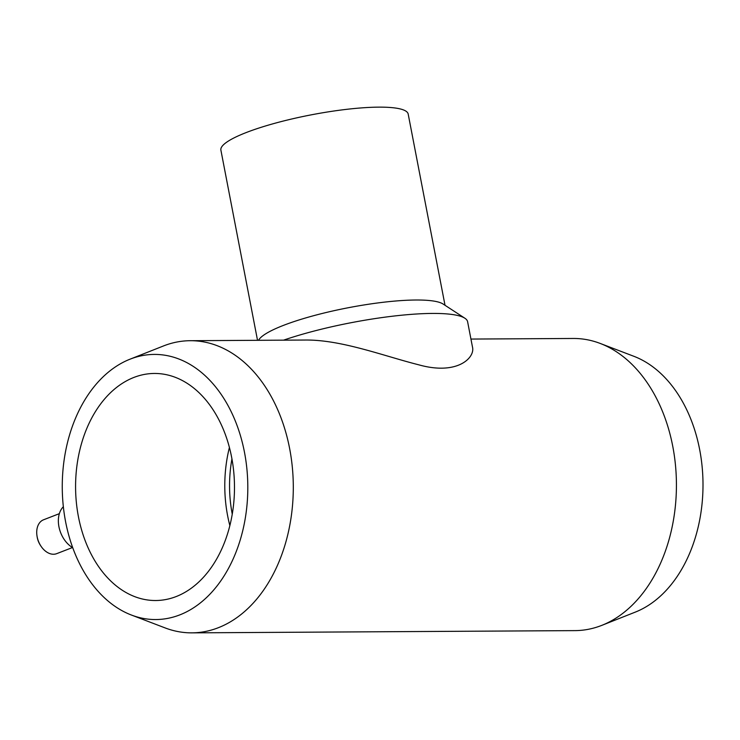 <?xml version="1.0" encoding="UTF-8"?>
<svg xmlns="http://www.w3.org/2000/svg" width="740" height="740" viewBox="0 0 740 740"><rect width="100%" height="100%" fill="white"/><g stroke="black" fill="none" stroke-linecap="round" stroke-linejoin="round"><path stroke-width="1.11" d="M131.424 615.042L165.048 627.89A146.076 102.24 -90.3 0 0 191.919 632.857A146.076 102.24 -90.3 0 0 293.299 486.18A146.076 102.24 -90.3 0 0 190.217 340.705A146.076 102.24 -90.3 0 0 163.401 345.987L129.935 359.224A132.562 92.778 -90.3 0 0 63.316 506.428A132.562 92.778 -90.3 0 0 131.424 615.042A132.562 92.778 -90.3 0 0 179.672 614.94A132.562 92.778 -90.3 0 0 244.422 451.992A132.562 92.778 -90.3 0 0 129.935 359.224M191.919 632.857L575.045 630.619A146.076 102.24 -90.3 0 0 601.343 625.541A146.076 102.24 -90.3 0 0 601.861 625.346A146.076 102.24 -90.3 0 0 676.425 483.951A146.076 102.24 -90.3 0 0 600.214 343.443A146.076 102.24 -90.3 0 0 573.343 338.467L470.945 339.068M190.217 340.705L304.584 340.039C341.121 339.475 383.19 355.848 418.803 364.829C457.847 375.754 475.358 357.309 472.471 347.005L467.606 321.715A114.441 21.053 169.1 0 0 464.868 318.228A114.441 21.053 169.1 0 0 283.559 340.16M63.353 506.724A24.216 16.715 68.8 0 0 59.172 527.851A24.216 16.715 68.8 0 0 72.733 547.683M59.357 513.662L43.558 519.785A18.167 12.534 68.8 0 0 37 535.945A18.167 12.534 68.8 0 0 40.95 546.129A18.167 12.534 68.8 0 0 56.684 553.659L72.483 547.535M37 535.945L37.148 536.87A15.142 10.443 68.8 0 0 40.432 545.352L40.95 546.129M464.868 318.228L443.047 304.001A95.367 17.547 169.1 0 0 348.364 307.72A95.367 17.547 169.1 0 0 259.065 339.438L258.454 340.308M445.018 305.287L408.184 114.043A95.367 17.547 169.1 0 0 311.226 114.848A95.367 17.547 169.1 0 0 220.89 150.109L257.52 340.308M176.138 596.57A113.534 79.458 -90.3 0 0 233.729 471.787A113.534 79.458 -90.3 0 0 154.373 373.46A113.534 79.458 -90.3 0 0 75.582 487.447A113.534 79.458 -90.3 0 0 155.696 600.519A113.534 79.458 -90.3 0 0 176.138 596.57M601.861 625.346L635.327 612.1A132.562 92.778 -90.3 0 0 703 483.793A132.562 92.778 -90.3 0 0 633.838 356.282L600.214 343.443M231.944 458.902A106.717 74.694 -90.3 0 0 232.258 514.18M229.409 447.478A113.534 79.458 -90.3 0 0 229.863 525.622"/></g></svg>
